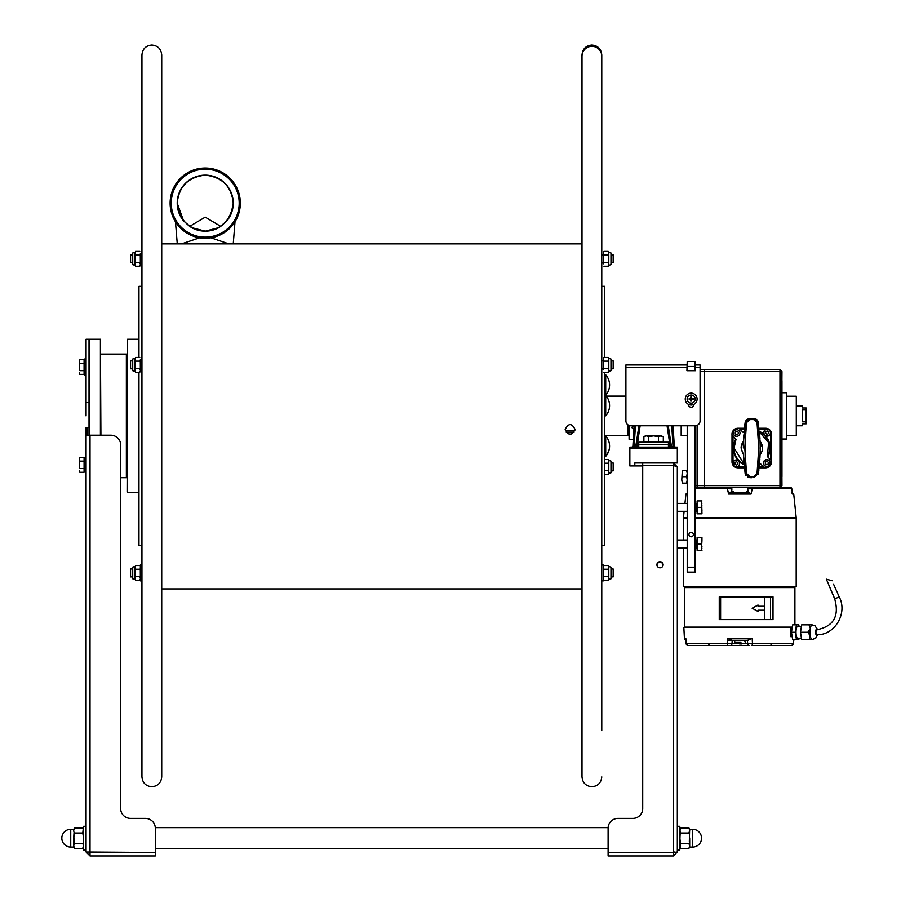 <?xml version="1.0" encoding="UTF-8"?>
<svg xmlns="http://www.w3.org/2000/svg" width="901" height="901" viewBox="0 0 901 901"><rect width="100%" height="100%" fill="white"/><g stroke="black" fill="none" stroke-linecap="round" stroke-linejoin="round"><path stroke-width="1.35" d="M566.245 432.322L574.027 432.322M575.075 429.45C571.775 423.019 568.475 423.019 565.186 429.45C568.486 435.859 571.786 435.859 575.075 429.45M574.174 432.131L566.098 432.131M575.075 429.293C571.786 435.634 568.486 435.634 565.186 429.293M138.968 357.438L138.968 286.338L141.941 286.338L141.941 313.571M138.968 372.282L138.968 545.432L141.941 545.432M127.593 339.249L127.097 492.036L127.593 339.249L138.472 339.249L138.472 357.438M138.472 372.282L138.472 492.532L127.593 492.532M100.901 354.082L126.365 354.082L126.365 477.699L120.678 477.699L120.678 808.648L120.678 444.948A9.888 9.742 -0 0 0 110.789 435.206L90.021 435.206A3.953 0.687 0 0 0 86.068 435.893L86.068 851.997L86.068 850.015L83.59 850.015L83.59 826.285L86.068 826.285L86.068 459.893M89.03 402.578L86.068 402.578L86.068 339.249L89.03 339.249L89.03 427.412L86.068 427.412L86.068 449.351M86.552 427.412L86.552 435.555M87.543 427.412L87.543 435.352M89.526 435.206L89.526 339.249L100.405 339.249L100.405 435.206M100.405 339.249L100.901 435.206M177.215 243.867L177.215 243.169L177.306 243.867M233.246 243.867L235.003 221.759M220.677 226.331L205.225 217.152L189.773 226.331M218.966 227.57L226.827 220.993A28.021 28.021 0 0 0 223.921 182.295A28.021 28.021 0 0 0 186.53 182.295A28.021 28.021 0 0 0 183.635 221.004L191.496 227.57A28.021 28.021 0 0 0 218.954 227.581L205.225 231.174L191.496 227.57L183.635 221.004L177.215 203.153C179.378 220.182 188.714 229.518 205.225 231.174C221.545 229.732 230.881 220.385 233.246 203.153C231.523 186.394 222.187 177.046 205.225 175.143C188.264 177.046 178.927 186.394 177.215 203.153C177.362 194.875 180.47 187.926 186.53 182.295C191.879 177.61 198.119 175.222 205.225 175.143C212.332 175.222 218.571 177.61 223.921 182.295C229.992 187.926 233.089 194.875 233.246 203.153L231.14 213.785M230.926 214.314L226.827 220.993M205.225 169.185A33.968 33.968 0 0 1 239.193 203.153A33.968 33.968 0 0 1 205.225 237.132A33.968 33.968 0 0 1 171.258 203.153A33.968 33.968 0 0 1 205.225 169.185M205.225 238.258A35.105 35.105 0 0 1 170.12 203.153A35.105 35.105 0 0 1 205.225 168.048A35.105 35.105 0 0 1 240.33 203.153A35.105 35.105 0 0 1 205.225 238.258M601.778 776.842C601.192 782.845 597.892 786.145 591.889 786.731C585.875 786.145 582.587 782.845 582.001 776.842L582.001 56.2A9.888 9.855 0 0 1 591.889 46.345A9.888 9.855 0 0 1 601.778 56.2L601.778 730.688M601.778 56.132A9.888 9.855 180 0 0 591.889 46.199A9.888 9.855 180 0 0 582.001 56.132M601.778 545.432L604.74 545.432L604.74 372.282M604.74 357.438L604.74 286.338L601.778 286.338M627.986 424.855L627.986 435.667L604.74 435.667M605.709 455.85L605.709 435.926A15.43 15.43 0 0 1 609.572 446.141A15.43 14.675 -0 0 1 605.709 455.85L605.709 456.345A15.43 15.43 0 0 0 609.572 446.141M605.709 415.35L605.709 395.426A15.43 15.43 0 0 1 605.709 415.845L605.709 415.35M605.709 394.717L605.709 374.793A15.43 15.43 0 0 1 605.709 395.212L605.709 394.717M565.4 430.723L574.861 430.723M610.979 462.968L613.153 462.968L613.153 470.874L610.979 470.874M610.979 568.993L613.153 568.993L613.153 576.91L610.979 576.91M130.566 568.993L130.566 576.91L132.447 576.91L132.447 578.419L132.447 567.484L132.447 568.993L130.566 568.993M610.979 360.896L613.153 360.896L613.153 368.813L610.979 368.813M130.566 360.896L130.566 368.813L132.447 368.813L132.447 370.322L132.447 359.386L132.447 360.896L130.566 360.896M603.614 369.196L601.778 368.813M141.941 368.813L139.914 368.813M603.794 360.896L601.778 360.896M141.941 360.896L140.094 360.513M610.979 254.87L613.153 254.87L613.153 262.777L610.979 262.777M130.566 254.87L130.566 262.777L132.447 262.777L132.447 264.286L132.447 253.361L132.447 254.87L130.566 254.87M603.614 263.171L601.778 262.777M141.941 262.777L139.914 262.777M603.794 254.87L601.778 254.87M141.941 254.87L140.094 254.476M601.778 565.04L603.355 565.04L603.355 580.863L601.778 580.863M608.535 252.032L608.22 255.118L608.727 252.652M603.422 252.652L603.929 251.402L608.22 251.402M603.929 251.402L603.625 252.032M603.422 263.79L603.355 253.26L603.929 255.118L608.22 255.118L608.794 258.824L608.22 266.245L608.727 263.779M603.929 262.54L608.22 262.54M603.929 266.245L608.22 266.245M608.794 253.26L608.794 252.393L610.979 252.978L610.979 264.669L608.794 265.254L608.794 253.26M611.272 262.777L611.272 254.87M611.272 258.824C611.272 263.903 611.272 263.903 611.272 258.824C611.272 253.744 611.272 253.744 611.272 258.824M608.535 460.129L608.22 463.215L608.727 460.749M604.74 459.499L608.22 459.499M604.74 463.215L608.22 463.215L608.794 466.921L608.22 474.343L608.727 471.876M604.74 470.637L608.22 470.637M604.74 474.343L608.22 474.343M608.794 461.357L608.794 460.49L610.979 461.075L610.979 472.766L608.794 473.352L608.794 461.357M611.272 470.874L611.272 462.968M611.272 466.921C611.272 472 611.272 472 611.272 466.921C611.272 461.841 611.272 461.841 611.272 466.921M608.535 566.155L608.22 569.241L608.727 566.774M603.422 566.774L603.929 565.535L608.22 565.535M603.929 565.535L603.625 566.155M603.422 577.913L603.355 567.382L603.929 569.241L608.22 569.241L608.794 572.957L608.22 580.379L608.727 577.913M603.929 576.663L608.22 576.663M603.929 580.379L608.22 580.379M608.794 567.382L608.794 566.526L610.979 567.112L610.979 578.791L608.794 579.377L608.794 567.382M611.272 576.91L611.272 568.993M611.272 572.957C611.272 578.037 611.272 578.037 611.272 572.957C611.272 567.867 611.272 567.867 611.272 572.957M608.535 358.057L608.22 361.143L608.727 358.677M603.422 358.688L603.929 357.438L608.22 357.438M603.929 357.438L603.625 358.057M603.422 369.815L603.355 359.285L603.929 361.143L608.22 361.143L608.794 364.86L608.22 372.282L608.727 369.815M603.929 368.565L608.22 368.565M603.929 372.282L608.22 372.282M608.794 359.285L608.794 358.429L610.979 359.015L610.979 370.694L608.794 371.28L608.794 359.285M611.272 368.813L611.272 360.896M611.272 364.86C611.272 369.939 611.272 369.939 611.272 364.86C611.272 359.769 611.272 359.769 611.272 364.86M141.941 580.863L140.353 580.863L140.353 565.04L141.941 565.04M135.173 265.615L135.488 262.54L134.981 265.007M140.286 264.995L139.779 266.245L135.488 266.245M139.779 266.245L140.094 265.615M140.286 253.868L140.353 264.387L139.779 262.54L135.488 262.54L134.913 258.824L135.488 251.402L134.981 253.868M139.779 255.118L135.488 255.118M139.779 251.402L135.488 251.402M134.913 264.387L134.913 265.254L132.729 264.669L132.729 252.978L134.913 252.393L134.913 264.387M132.447 258.824C132.447 263.903 132.447 263.903 132.447 258.824M135.173 579.748L135.488 576.663L134.981 579.129M140.286 579.129L139.779 580.379L135.488 580.379M139.779 580.379L140.094 579.748M140.286 567.99L140.353 578.521L139.779 576.663L135.488 576.663L134.913 572.957L135.488 565.535L134.981 568.002M139.779 569.241L135.488 569.241M139.779 565.535L135.488 565.535M134.913 578.521L134.913 579.377L132.729 578.791L132.729 567.112L134.913 566.526L134.913 578.521M132.447 572.957C132.447 567.867 132.447 567.867 132.447 572.957C132.447 578.037 132.447 578.037 132.447 572.957M135.173 371.651L135.488 368.565L134.981 371.032M140.286 371.032L139.779 372.282L135.488 372.282M139.779 372.282L140.094 371.651M140.286 359.893L140.353 370.424L139.779 368.565L135.488 368.565L134.913 364.86L135.488 357.438L134.981 359.904M139.779 361.143L135.488 361.143M139.779 357.438L135.488 357.438M134.913 370.424L134.913 371.28L132.729 370.694L132.729 359.015L134.913 358.429L134.913 370.424M132.447 364.86C132.447 359.769 132.447 359.769 132.447 364.86M89.03 435.228L89.03 427.412L89.03 435.228M86.068 402.578L86.068 415.89M155.287 855.95L155.287 852.47L86.068 851.997L90.021 855.95L155.287 855.95L90.021 855.95L90.021 852.47L155.287 852.47L155.287 828.12A9.888 9.742 -0 0 0 145.399 818.378L130.566 818.378A9.888 9.742 180 0 1 120.678 808.648L120.678 445.454M89.03 851.997L90.021 852.988M89.086 852.312L90.021 852.47L90.021 435.206M120.678 477.699L120.678 808.648M86.068 374.85L84.48 374.85L84.48 359.026L86.068 359.026M79.243 373.363L79.817 374.365L79.243 372.507L79.817 374.365L84.086 374.365L84.086 370.649L79.817 370.649L79.502 369.376M79.311 360.772L79.817 363.227L84.086 363.227L84.086 359.522L79.817 359.522L79.502 360.152M79.311 361.977L79.311 368.149M79.243 366.944L79.502 362.596M84.086 363.227L84.086 370.649M79.817 472.259L79.243 470.401L79.817 472.259L79.502 471.628L79.817 472.259L84.086 472.259L84.086 468.543L79.817 468.543L79.502 467.27M79.311 459.87L79.311 466.054M79.311 458.665L79.502 460.49M79.243 458.406L79.817 457.415L84.086 457.415L84.086 461.121L79.817 461.121L79.243 464.837M79.311 471.009L79.243 470.401L79.311 471.009M84.086 461.121L84.086 468.543M79.817 457.415L79.502 458.046M629.089 425.452L629.089 439.294L633.313 439.294M632.75 425.779L631.939 427.592L633.876 429.923M632.525 426.027L634.067 426.883M631.894 447.133L632.885 446.209L631.916 447.133M635.734 447.133L637.897 447.133M671.448 447.133L669.297 447.133M675.266 447.133L674.308 446.209L675.288 447.133L674.308 446.209L671.448 446.491L668.249 425.779M642.717 465.93L629.855 465.93L629.855 447.133L677.327 447.133L677.327 462.956L673.374 462.956L677.327 466.921L677.327 851.997L673.374 855.95L608.107 855.95L673.374 855.95L673.374 852.47L677.327 851.997L674.207 852.526M674.308 446.265L673.058 425.779L674.308 446.209A0.991 0.991 0 0 0 675.288 447.133A0.991 0.991 90 0 1 675.131 447.121M634.135 425.779L632.885 446.209L634.135 425.779M638.944 425.779L635.734 446.491L632.885 446.209M640.127 425.779L637.086 446.153L635.734 446.491M671.448 446.491L670.107 446.153L667.067 425.779M670.107 446.153L668.429 446.153M638.764 446.153L637.086 446.153M687.215 539.992L677.327 539.992L677.327 543.066M634.811 465.93L634.811 462.956L673.374 462.956L642.717 462.956L642.717 465.412L673.374 465.412L642.717 465.412L642.717 808.648A9.888 9.742 180 0 1 632.829 818.378L617.996 818.378A9.888 9.742 -0 0 0 608.107 828.12L608.107 852.47L673.374 852.47L608.107 852.47L608.107 848.686L155.287 848.686M673.374 852.988L674.365 851.997L673.374 852.988M673.374 462.956L673.374 465.412L677.327 466.921M656.908 564.747A3.12 3.063 -0 0 0 660.028 567.81A3.12 3.063 -0 0 0 663.136 564.747A3.12 3.063 -0 0 0 660.028 561.683A3.12 3.063 -0 0 0 656.908 564.747M656.919 565.006A3.12 3.063 180 0 1 663.125 565.006M608.107 855.95L608.107 852.47M638.764 447.133L638.764 444.666L668.429 444.666L668.429 447.133M638.764 442.188L668.429 442.188L668.429 444.666L638.764 444.666L638.764 442.188M660.084 435.949L663.305 436.613L663.305 441.794L643.888 441.794L643.888 436.613L646.31 435.859L644.722 436.197M663.305 436.613L660.872 435.859L646.31 435.859L648.743 436.613L648.743 441.794M658.451 441.794L658.451 436.613L659.284 436.197M660.872 435.859L658.451 436.613L653.597 435.859L648.743 436.613M645.521 435.949L646.31 435.859M155.276 827.614L608.119 827.614M677.327 850.015L679.804 850.015L679.804 826.285L677.327 826.285M74.501 843.291L73.792 836.455L73.702 845.859L74.501 848.427L73.702 845.859L74.501 843.291L82.791 843.291L83.59 845.859L82.791 848.427L83.5 845.014M74.062 847.548L74.501 848.427L82.791 848.427M83.23 844.158L83.5 836.455M83.23 834.765L83.5 829.596M74.062 832.13L73.702 838.155L74.501 833.008L74.062 834.765L74.501 833.008L82.791 833.008L83.59 838.155M73.792 839.845L74.062 841.534M83.23 841.523L83.5 839.845M83.23 828.74L82.791 833.008M70.74 829.247L70.74 847.053A8.897 8.897 0 0 1 61.831 838.155A8.897 8.897 0 0 1 70.74 829.247L73.702 829.247L73.702 830.44L74.501 827.873L82.791 827.873M74.501 827.873L74.062 828.74L74.501 827.873M73.792 846.703L73.702 845.859L73.702 847.053L70.74 847.053M73.792 831.296L73.702 830.44M692.655 829.247A8.897 8.897 0 0 1 701.552 838.155A8.897 8.897 0 0 1 692.655 847.053L692.655 829.247L689.693 829.247L688.893 827.873L689.693 830.44L688.893 833.008L680.593 833.008L679.804 830.44L680.593 827.873L679.895 831.296M689.333 828.751L688.893 827.873L680.593 827.873M680.165 832.141L679.895 839.845M689.592 839.845L689.333 832.13M689.592 831.296L689.333 841.534M680.154 841.534L679.895 846.703M680.154 834.777L679.895 836.455M680.165 847.559L680.593 843.291L679.804 838.155M680.593 843.291L688.893 843.291L689.693 845.859L688.893 848.427L680.593 848.427M688.893 848.427L689.693 847.053L689.693 838.155M687.215 366.448L695.133 366.448L695.133 361.504L687.215 361.504L686.922 370.694L695.426 370.694L695.133 364.961L700.077 364.961L700.077 420.835A4.944 4.944 0 0 1 695.133 425.779L695.133 572.135L687.215 572.135L687.215 567.191L695.133 567.191M687.215 425.779L687.215 567.191M695.133 366.448L695.133 370.694M693.398 534.552A2.23 2.23 0 0 0 691.168 532.333A2.23 2.23 0 0 0 688.95 534.552A2.23 2.23 0 0 0 691.168 536.782A2.23 2.23 0 0 0 693.398 534.552M781.955 476.561L781.955 380.639M781.899 380.639L781.955 371.584L779.973 369.613L781.955 371.584L779.973 371.584L779.973 485.605L704.526 485.605L704.526 371.584L779.973 371.584L779.973 369.613L704.526 369.613L779.973 369.613M704.526 369.613L700.077 369.613L704.526 369.613L704.526 487.587L704.526 485.605L697.104 485.605L697.104 487.587L779.973 487.587L781.955 485.605L781.899 476.561M780.176 487.385L781.955 485.605L779.973 485.605L779.973 487.587M781.955 392.746L786.505 392.746L786.505 439.024L781.955 439.024M760.162 451.041L760.467 446.029M786.505 435.566L796.293 435.566L796.293 396.215L786.505 396.215M695.133 487.385L697.104 487.385L695.133 487.385M695.133 488.714L727.389 488.714L727.558 487.587M792.384 492.791L791.697 488.714A1.487 1.442 -90 0 0 790.256 487.385L779.973 487.385M747.571 492.757L751.062 494.052L752.267 488.714L747.729 488.849L747.965 491.27L751.062 494.052L749.058 493.196M792.542 494.052L791.731 492.723L792.542 494.052L793.725 494.052L796.191 517.546L695.133 517.546M687.215 517.546L683.465 517.546L684.118 511.317M734.687 492.723A1.487 1.419 -90 0 1 733.268 491.27L731.691 491.27L731.927 488.849L727.389 488.714L728.594 494.052L731.691 491.27A1.487 1.419 90 0 0 733.11 492.723L728.594 494.052L732.479 492.723L747.177 492.723L748.393 491.428M684.94 503.411L685.931 494.052L687.114 494.052L687.215 493.185M728.549 493.264L728.256 491.811M728.121 491.372L727.67 489.862M746.546 492.723A1.487 1.419 -90 0 0 747.965 491.27L746.377 491.27A1.487 1.419 90 0 1 744.958 492.723M791.686 488.635L752.267 488.714L752.098 487.587L752.267 488.714L779.894 488.714M695.133 518.041L796.191 518.041L796.191 586.776L683.465 586.776L683.465 547.909M683.465 539.992L683.465 518.041L687.215 518.041M792.283 627.119L684.749 627.119L684.749 587.565L794.907 587.565L794.907 624.843M740.994 642.12L734.484 642.12L740.994 642.12M727.253 641.884L727.152 643.641L732.017 643.641L732.186 640.273L727.456 638.392L727.355 640.138M731.95 643.652L752.493 643.641L752.2 638.392L752.493 643.641L747.639 643.641A1.982 1.982 0 0 0 749.609 645.51L749.136 645.51M727.895 640.273L748.517 640.273L731.139 640.273L747.47 640.273L747.639 643.641L747.47 640.273L752.2 638.392L727.456 638.392L727.614 645.51L749.609 645.51A1.982 1.982 0 0 1 747.639 643.641A1.982 1.982 0 0 0 749.609 645.51M793.747 639.676L793.488 643.641L752.493 643.641L752.042 645.51L791.562 645.51A1.982 1.926 -90 0 0 793.488 643.641L793.713 640.217L794.671 639.676M686.168 643.686L686.168 643.641A1.982 1.926 90 0 0 688.094 645.51L730.035 645.51A1.982 1.982 0 0 0 732.017 643.641L727.152 643.641L727.614 645.51L700.268 645.51M730.52 645.51L730.035 645.51A1.982 1.982 0 0 0 732.017 643.641L732.186 640.273M752.042 645.51L791.607 645.51L793.477 643.686M690.02 645.51L727.614 645.51M686.066 643.663L688.094 645.51L686.066 643.663M685.819 638.471L685.898 639.53L685.819 638.392L684.422 638.392A1.982 1.982 0 0 0 685.943 640.217L686.168 643.641L685.819 638.392L684.422 638.392L683.848 627.513L790.977 627.513L790.537 636.613L792.148 636.613L790.537 636.613M795.696 629.517L795.482 633.651M771.571 643.641A1.982 1.982 0 0 1 769.6 645.51M695.133 485.605L697.104 485.605L697.104 425.362M695.426 367.428L700.077 367.428L700.077 371.584L704.526 371.584M681.19 425.779L673.058 425.779L681.19 425.779L681.19 435.566L687.215 435.566M817.342 634.721L815.856 637.976L812.116 639.676L809.03 639.676L810.348 635.971A7.422 2.05 -90 0 0 812.116 639.676L811.384 639.676M809.03 624.843L812.116 624.843A7.422 2.05 -90 0 0 810.348 628.549L809.03 624.843L801.676 624.843L800.493 632.265L801.676 639.676L809.03 639.676M795.268 632.265L796.439 639.676L792.677 639.676L791.461 632.265L792.677 624.843L796.439 624.843L795.268 632.265L791.461 632.265M795.718 629.371L796.011 631.207M801.439 638.19L797.622 638.19A5.935 1.633 -90 0 1 795.988 632.265A5.935 1.633 -90 0 1 797.622 626.33L801.439 626.33L799.041 626.33L798.804 624.843L796.439 624.843M796.439 639.676L798.804 639.676L799.041 638.19M796.011 633.313L795.718 635.149M810.078 632.265L807.848 632.265L810.348 635.971A7.422 2.05 -90 0 1 810.078 632.265A7.422 2.05 -90 0 1 810.348 628.549L807.848 632.265L800.493 632.265M817.173 629.776A3.21 0.89 90 0 0 816.61 629.044A3.21 0.89 90 0 0 815.72 632.265A3.21 0.89 90 0 0 816.61 635.475A3.21 0.89 90 0 0 817.173 634.732M743.562 439.834L745.116 422.704L745.116 473.363L743.584 456.852M743.483 454.149L743.516 455.039M743.494 454.6L743.46 453.338M743.381 447.774L743.505 441.208M743.843 434.845L743.697 437.109M745.611 421.116L746.591 419.81M746.614 419.776L749.655 418.447L745.116 422.704L744.733 425.632M748.134 418.796L749.655 418.447A29.665 29.665 0 0 1 753.912 418.447L756.074 419.123M756.671 419.528L757.234 420.057M757.685 420.643L759.982 439.215M745.893 475.424L745.116 473.363L746.524 473.419L744.789 448.034L746.524 422.659L749.745 419.641A28.46 28.46 0 0 1 753.833 419.641L753.912 418.447A29.665 29.665 0 0 0 751.783 418.368A29.665 29.665 0 0 1 753.912 418.447L758.462 422.704L757.043 422.648L758.777 448.034L757.043 473.419L753.833 476.426A28.46 28.46 0 0 1 751.783 476.505L751.783 477.699A29.665 29.665 0 0 1 749.655 477.62L747.492 476.956M760.005 456.244L758.462 473.363L758.248 421.803M760.027 440.229L760.061 441.028M760.072 441.456L760.196 447.797M760.196 448.293L760.061 454.859M758.248 474.264L758.462 473.363L753.912 477.62L758.462 473.363L757.043 473.419M746.524 473.419L749.745 476.426L749.655 477.62L745.116 473.363L745.318 474.264M753.833 419.641L757.043 422.648M746.524 422.659L745.116 422.704L745.318 421.803M753.833 476.426L753.912 477.62M759.723 461.222L759.87 458.958M759.96 438.776L759.475 431.68M839.124 596.89L834.72 598.951L826.363 579.185L834.822 598.985M832.13 580.751L826.442 579.185M833.628 584.355L839.169 596.789C848.01 613.097 834.765 635.532 816.633 634.732A2.478 0.687 -90 0 1 815.957 632.265A2.478 0.687 -90 0 1 816.633 629.788C833.504 626.51 839.541 616.228 834.72 598.951C839.541 616.228 833.504 626.51 816.633 629.788M765.692 619.606L773.013 619.606L773.013 596.856L765.692 596.856L770.569 596.856L770.569 619.606L765.692 619.606M757.966 605.044L757.966 605.022A77.407 15.035 153.7 0 1 752.144 608.231A77.554 15.024 -26.2 0 0 758.023 605.022L758.023 606.249L764.453 606.249L764.735 596.856L719.257 596.856L719.257 619.606L764.735 619.606L764.453 610.202L758.023 610.202L758.023 611.441A77.554 15.024 -153.8 0 0 752.189 608.231A77.407 15.035 26.3 0 1 757.966 611.441L757.966 611.407M719.257 596.856L719.302 619.606M758.023 606.249L764.532 606.249L764.532 610.202L758.023 610.202M732.006 435.318L732.006 461.875L732.006 435.318M737.942 428.257A5.935 5.935 0 0 0 732.603 431.602A5.935 5.935 0 0 1 737.942 428.257L744.429 428.257L737.942 428.257M759.239 429.248L765.625 429.248L765.625 428.257L759.138 428.257L765.625 428.257A5.935 5.935 0 0 1 771.56 434.192L771.56 460.749L767.798 456.987A18.347 18.347 0 0 0 759.442 431.365M744.125 431.365A18.347 18.347 0 0 0 742.841 432.018L739.068 428.257M770.423 432.953A4.944 4.944 0 0 1 770.569 434.192L771.56 434.192L771.56 460.749M765.625 467.81A5.935 5.935 0 0 0 770.963 464.477A5.935 5.935 0 0 1 765.625 467.81L759.138 467.81L765.625 467.81M744.429 467.81L737.942 467.81L744.429 467.81M767.798 456.987L767.438 456.627A17.851 17.851 0 0 0 759.498 431.939M744.08 431.939A17.851 17.851 0 0 0 743.201 432.379L742.841 432.018M732.006 461.875A5.935 5.935 0 0 0 737.942 467.81A5.935 5.935 0 0 1 732.006 461.875M733.042 462.573A4.944 4.944 0 0 1 732.997 461.875L732.997 436.309L735.768 439.08A18.347 18.347 0 0 0 744.125 464.702M759.442 464.702A18.347 18.347 0 0 0 760.737 464.049L763.507 466.819L759.239 466.819M744.327 466.819L737.942 466.819A4.944 4.944 0 0 1 736.703 466.673M735.768 439.08L736.14 439.451A17.851 17.851 0 0 0 744.08 464.139M759.509 432.108L768.598 442.481L767.415 456.469L771.504 460.76A5.935 5.935 0 0 1 764.363 467.608L760.568 463.812L759.509 463.959M744.057 463.959L734.078 448.034L736.016 439.249L732.074 435.318A5.935 5.935 0 0 1 739.203 428.459L742.998 432.266L744.057 432.108M760.072 454.78A10.677 10.677 0 0 0 760.072 441.299M743.505 441.299A10.677 10.677 0 0 0 741.106 448.034L743.505 454.78M736.399 466.684L736.399 466.876A3.458 3.458 0 0 1 732.941 463.418A3.458 3.458 0 0 1 736.399 459.96L736.399 460.152A3.266 3.266 0 0 1 739.665 463.418A3.266 3.266 0 0 1 736.399 466.684A3.266 3.266 0 0 1 733.144 463.418A3.266 3.266 0 0 1 736.399 460.152M736.399 465.13L737.885 464.274L737.885 462.562L736.399 461.706L734.923 462.562L734.923 464.274L736.399 465.13L734.923 464.274L734.923 462.562L736.399 461.706L737.885 462.562L737.885 464.274L736.399 465.13M766.819 459.611A3.458 3.458 0 0 0 763.361 463.069A3.458 3.458 0 0 0 766.819 466.527A3.458 3.458 0 0 1 763.361 463.069A3.458 3.458 0 0 1 766.819 459.611A3.458 3.458 0 0 1 770.276 463.069A3.458 3.458 0 0 1 766.819 466.527A3.458 3.458 0 0 0 770.276 463.069A3.458 3.458 0 0 0 766.819 459.611M768.305 463.925L766.819 464.781L765.332 463.925L765.332 462.213L766.819 461.357L768.305 462.213L768.305 463.925L768.305 462.213L766.819 461.357L765.332 462.213L765.332 463.925L766.819 464.781L768.305 463.925M766.819 466.335A3.266 3.266 0 0 1 763.552 463.069A3.266 3.266 0 0 1 766.819 459.803A3.266 3.266 0 0 1 770.085 463.069A3.266 3.266 0 0 1 766.819 466.335M738.234 433.854L736.748 434.71L735.272 433.854L735.272 432.142L736.748 431.286L738.234 432.142L738.234 433.854L738.234 432.142L736.748 431.286L735.272 432.142L735.272 433.854L736.748 434.71L738.234 433.854M736.748 429.54A3.458 3.458 0 0 0 733.29 432.998A3.458 3.458 0 0 0 736.748 436.467A3.458 3.458 0 0 1 733.29 432.998A3.458 3.458 0 0 1 736.748 429.54M736.748 436.264A3.266 3.266 0 0 1 733.493 432.998A3.266 3.266 0 0 1 736.748 429.732A3.266 3.266 0 0 1 740.014 432.998A3.266 3.266 0 0 1 736.748 436.264M806.181 421.826L806.181 409.955L802.228 409.955L802.228 421.826L806.181 421.826L806.181 423.797L802.228 423.797L802.228 425.779L796.293 425.779M806.181 409.955L806.181 407.973L802.228 407.973L802.228 406.002L796.293 406.002M740.025 645.217L741.861 645.217M767.168 429.191A3.458 3.458 0 0 0 763.71 432.649A3.458 3.458 0 0 0 767.168 436.118A3.458 3.458 0 0 1 763.71 432.649A3.458 3.458 0 0 1 767.168 429.191A3.458 3.458 0 0 1 770.625 432.649A3.458 3.458 0 0 1 767.168 436.118A3.458 3.458 0 0 0 770.625 432.649A3.458 3.458 0 0 0 767.168 429.191M767.168 435.915A3.266 3.266 0 0 1 763.902 432.649A3.266 3.266 0 0 1 767.168 429.383A3.266 3.266 0 0 1 770.434 432.649A3.266 3.266 0 0 1 767.168 435.915M767.168 434.361L768.654 433.505L768.654 431.793L767.168 430.937L765.681 431.793L765.681 433.505L767.168 434.361L765.681 433.505L765.681 431.793L767.168 430.937L768.654 431.793L768.654 433.505L767.168 434.361M743.471 453.924A10.181 10.181 0 0 1 743.471 442.143M760.095 442.143A10.181 10.181 0 0 1 761.705 445.747L760.185 446.096M740.363 645.217L739.631 645.217M686.641 476.708L687.215 479.918L686.641 483.139L682.35 483.139L681.775 479.918L682.35 470.277L686.641 470.277L687.215 473.487L686.641 476.708L682.35 476.708M695.426 370.694L686.922 370.694L687.215 364.961L625.902 364.961L625.902 396.113L606.272 396.113M630.846 425.779L695.133 425.779L630.846 425.779A4.944 4.944 0 0 1 625.902 420.835L625.902 367.428L625.902 420.835M688.454 404.346L688.454 404.515A2.714 2.714 0 0 0 691.168 407.241A2.714 2.714 0 0 0 693.894 404.515L693.894 404.346M693.894 404.515A2.714 2.714 0 0 1 691.168 407.241A2.714 2.714 0 0 1 688.454 404.515M691.168 393.14A5.935 5.935 0 0 1 697.104 399.075A5.935 5.935 0 0 1 691.168 405.011A5.935 5.935 0 0 1 685.244 399.075A5.935 5.935 0 0 1 691.168 393.14M693.151 398.58L691.664 398.58L691.664 397.104L690.673 397.104L690.673 398.58L689.197 398.58L689.197 399.571L690.673 399.571L690.673 401.058L691.664 401.058L691.664 399.571L693.151 399.571L693.151 398.58M691.168 403.13A4.054 4.054 0 0 0 695.223 399.075A4.054 4.054 0 0 0 691.168 395.021A4.054 4.054 0 0 0 687.114 399.075A4.054 4.054 0 0 0 691.168 403.13M701.947 513.795L701.372 513.795L701.947 513.795L701.699 502.037M701.89 503.096L701.372 507.364L697.104 507.364L697.104 513.795L701.372 513.795L701.947 510.574L701.372 500.933L701.947 500.933M701.699 508.468L701.89 509.527M697.104 507.364L697.104 500.933L701.372 500.933M701.89 505.202L701.699 506.238M695.133 503.411L696.71 503.411L696.71 511.317L695.133 511.317M697.104 543.956L697.104 537.525L701.372 537.525L701.947 540.735L701.372 550.376L701.947 550.376L697.104 550.376L697.104 543.956L701.372 543.956L701.688 545.049M701.699 549.261L701.89 548.225M701.947 547.166L701.89 546.107M701.699 542.841L701.89 541.794M701.688 538.618L701.89 539.676M701.947 540.735L701.947 537.525L701.372 537.525M695.133 539.992L696.71 539.992L696.71 547.909L695.133 547.909M181.574 243.867L199.56 237.808M210.89 237.808L228.877 243.867M233.145 243.867L233.246 243.169M178.466 211.273L177.215 203.074M231.996 211.273L233.246 203.153M629.855 448.461L677.327 448.461M634.158 446.491L635.43 425.779M671.763 425.779L673.024 446.491M673.374 465.412L673.374 852.47M751.062 494.052L728.594 494.052M686.168 643.641L727.152 643.641M730.035 645.51A1.982 1.982 0 0 0 732.017 643.641M749.745 419.641L749.655 418.447A29.665 29.665 0 0 1 751.783 418.368M751.783 477.699A29.665 29.665 0 0 1 749.655 477.62M751.783 476.505A28.46 28.46 0 0 1 749.745 476.426M772.348 619.606L772.348 596.856M720.609 619.606L720.609 596.856M744.327 429.248L740.059 429.248M765.625 429.248A4.944 4.944 0 0 1 766.864 429.405M770.569 459.758L770.569 434.192M736.399 466.876A3.458 3.458 0 0 1 732.941 463.418A3.458 3.458 0 0 1 736.399 459.96M686.922 367.428L625.902 367.428M582.001 588.916L161.718 588.916M582.001 243.867L161.718 243.867M151.83 45.05C157.833 45.636 161.133 48.936 161.718 54.938L161.718 776.842C161.133 782.845 157.833 786.145 151.83 786.731C145.816 786.145 142.527 782.845 141.941 776.842L141.941 54.938C142.527 48.936 145.816 45.636 151.83 45.05M127.097 387.869L126.365 387.869M127.097 443.9L126.365 443.9M177.215 243.169L175.458 221.759M177.812 208.919L177.643 207.928C177.598 206.847 177.677 217.085 189.604 226.23C192.983 228.944 198.186 230.6 205.225 231.174C212.264 230.6 217.479 228.944 220.846 226.23C232.773 217.085 232.852 206.847 232.818 207.928L232.638 208.919M601.778 56.053L601.778 54.938C601.192 48.936 597.892 45.636 591.889 45.05C585.875 45.636 582.587 48.936 582.001 54.938L582.001 56.053M601.778 101.092L601.778 54.938M601.778 313.571L601.778 120.971M604.74 396.113L605.709 396.113M692.655 847.053L689.693 847.053M792.486 493.117L791.844 488.995M792.52 493.41L791.788 488.657L790.256 487.385M793.725 494.052L792.249 492.723M790.323 487.385L791.788 488.657L790.594 487.43M745.172 642.12L744.677 640.273M734.484 642.12L734.979 640.273M731.353 640.273L732.108 640.273M747.548 640.273L748.303 640.273M708.085 643.641L710.056 645.51M816.813 628.065L817.342 629.776L815.214 625.936L812.116 624.843M817.184 635.408L816.329 637.356M816.069 637.717L812.285 639.676M743.607 457.325L744.102 464.387M743.64 438.235L743.483 441.715M743.449 442.92L743.381 447.91M758.462 473.363L758.833 470.435M759.937 457.832L760.084 454.352M760.117 453.135L760.196 448.09M760.196 447.718L760.117 442.706M760.095 441.918L760.027 440.195M816.633 634.732C834.765 635.532 848.01 613.097 839.169 596.789M687.215 503.411L677.327 503.411M687.215 511.317L677.327 511.317M687.215 547.909L677.327 547.909"/></g></svg>
